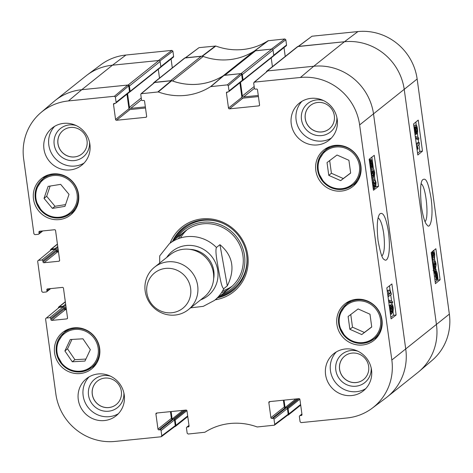<?xml version="1.0" encoding="UTF-8"?>
<svg xmlns="http://www.w3.org/2000/svg" width="473" height="473" viewBox="0 0 473 473"><rect width="100%" height="100%" fill="white"/><g stroke="black" fill="none" stroke-linecap="round" stroke-linejoin="round"><path stroke-width="0.71" d="M298.067 46.549L344.45 41.742A54.3 52.201 51.4 0 1 404.267 89.657A54.3 52.201 -128.6 0 0 344.45 41.742L298.055 46.431A1.129 1.088 -128.6 0 0 297.499 46.656L266.79 71.163A1.129 1.088 51.4 0 1 267.346 70.938L313.741 66.25A54.3 52.201 51.4 0 1 373.558 114.17L405.763 349.269A54.3 52.201 51.4 0 1 387.115 397.018L417.825 372.511A54.3 52.201 -128.6 0 0 436.473 324.756L404.267 89.657L436.473 324.756A54.3 52.201 51.4 0 1 419.048 371.5L432.103 360.385A53.762 51.675 -128.6 0 0 449.35 314.113L417.145 79.015A53.762 51.675 -128.6 0 0 357.931 31.573L311.967 36.22L298.256 46.413M266.4 71.866A1.129 1.088 51.4 0 1 266.79 71.163M240.503 82.296L242.371 95.954A1.129 1.088 -128.6 0 0 243.619 96.947L258.276 95.469M272.424 66.669L271.218 57.854M242.826 80.516L273.536 56.003A0.68 0.65 -128.6 0 0 273.766 55.406L273.039 50.085A1.129 1.088 -128.6 0 0 271.792 49.086L255.639 50.717L224.929 75.231L241.082 73.593A1.129 1.088 51.4 0 1 242.33 74.592L243.057 79.919A0.68 0.65 51.4 0 1 242.495 80.647L242.377 80.658M255.639 50.717A4.523 4.352 -128.6 0 0 253.824 51.338A61.088 58.723 51.4 0 1 203.219 56.453A4.523 4.352 -128.6 0 0 201.285 56.216L185.126 57.848A1.129 1.088 -128.6 0 0 184.576 58.073L153.867 82.58A1.129 1.088 51.4 0 1 154.423 82.355L170.576 80.723L201.285 56.216M172.184 80.859A4.523 4.352 51.4 0 1 172.509 80.96A61.088 58.723 -128.6 0 0 223.114 75.846A4.523 4.352 51.4 0 1 223.398 75.68M153.477 83.283A1.129 1.088 51.4 0 1 153.867 82.58M127.574 93.713L129.442 107.365A1.129 1.088 -128.6 0 0 130.69 108.364L145.353 106.886M159.502 78.086L158.289 69.271M129.898 91.928L160.607 67.42A0.68 0.65 -128.6 0 0 160.844 66.823L160.111 61.502A1.129 1.088 -128.6 0 0 158.869 60.503L112.468 65.191A54.3 52.201 -128.6 0 0 85.885 75.982L55.175 100.489A54.3 52.201 51.4 0 1 81.764 89.704L128.159 85.01A1.129 1.088 51.4 0 1 129.407 86.009L130.134 91.33A0.68 0.65 51.4 0 1 129.567 92.064L129.448 92.075M56.453 251.429A0.68 0.65 -128.6 0 0 56.659 251.441L58.404 251.264M50.499 250.223A1.129 1.088 51.4 0 1 51.445 249.046L54.951 248.692A0.68 0.65 51.4 0 1 55.696 249.289L55.713 249.413M64.352 309.1A0.68 0.65 -128.6 0 0 64.559 309.106L66.303 308.934M58.398 307.888A1.129 1.088 51.4 0 1 59.344 306.711L62.85 306.356A0.68 0.65 51.4 0 1 63.595 306.959L63.613 307.078M174.295 419.439L174.413 419.427A0.68 0.65 51.4 0 1 175.158 420.024L175.885 425.351A1.129 1.088 51.4 0 1 174.945 426.569L174.744 426.587M171.114 411.563L172.131 418.983A0.68 0.65 -128.6 0 0 172.19 419.184M287.217 408.022L287.336 408.01A0.68 0.65 51.4 0 1 288.087 408.613L288.814 413.934A1.129 1.088 51.4 0 1 287.874 415.152L287.673 415.176M284.042 400.152L285.059 407.566A0.68 0.65 -128.6 0 0 285.118 407.767M219.945 244.683C232.947 255.627 235.4 269.35 227.3 285.852L223.788 288.654C221.5 287.98 219.797 276.279 218.467 269.385C217.308 262.355 214.931 251.187 216.439 247.485L219.945 244.683L227.3 285.852M216.439 247.485A36.202 34.801 51.4 0 0 169.269 243.843L159.726 255.875L159.679 263.077M147.008 293.703A22.627 21.752 51.4 0 1 176.204 269.9A22.627 21.752 51.4 0 1 183.027 308.124A22.627 21.752 51.4 0 1 147.008 293.703M145.335 292.196A27.15 26.098 51.4 0 1 154.488 267.221A27.15 26.098 51.4 0 1 191.825 272.158A27.15 26.098 51.4 0 1 188.36 309.661A27.15 26.098 51.4 0 1 145.335 292.196M154.488 267.221L170.256 254.634A27.15 26.098 51.4 0 1 207.594 259.571A27.15 26.098 51.4 0 1 204.129 297.074L188.36 309.661M125.948 55.028A53.762 51.675 -128.6 0 0 100.873 64.742L87.144 75.012A54.3 52.201 51.4 0 1 112.468 65.191L158.431 60.544L171.906 50.38L125.948 55.028L112.468 65.191L81.764 89.704A54.3 52.201 -128.6 0 0 53.952 101.5L40.897 112.615A53.762 51.675 51.4 0 1 68.431 100.932L114.389 96.285L115.388 97.083L128.715 85.855L127.722 85.057L81.764 89.704L68.431 100.932M159.904 60.982L172.905 51.179L171.906 50.38M172.905 51.179L173.621 56.411L160.814 66.634M160.779 67.207L173.307 57.209A0.905 0.869 -128.6 0 0 173.621 56.411M171.09 58.983L172.302 67.864M272.832 49.564L285.828 39.762L284.835 38.963L268.096 40.749A61.632 59.243 51.4 0 1 215.806 46.035L199.044 47.637L185.327 57.824M285.828 39.762L286.543 44.994L273.743 55.217M273.707 55.79L286.236 45.792A0.905 0.869 -128.6 0 0 286.543 44.994M284.013 47.566L285.231 56.447M421.177 183.802C425.972 186.279 429.236 218.183 425.056 221.571M254.107 51.173A61.088 58.723 -128.6 0 0 254.498 50.924L271.354 49.127L284.835 38.963M185.138 57.966L202.45 56.186A61.088 58.723 -128.6 0 0 202.893 56.352M432.517 258.081L432.464 257.779L434.22 257.602L434.415 254.539L433.451 252.286L433.457 256.455L433.132 256.532L432.263 253.936L432.121 256.478L433.12 260.15L431.843 256.744L432.139 252.204L431.583 252.257M432.464 257.779L432.754 256.573M432.145 256.632L433.132 256.532M432.221 260.239L433.12 260.15M431.536 252.298L432.038 252.245L432.86 253.611L432.913 251.157M433.209 250.554C433.771 250.312 434.273 251.565 434.699 254.314L434.486 259.198L434.22 257.602M433.043 259.346L434.486 259.198M419.48 144.194L417.287 146.009L418.15 148.936L417.813 149.208L416.435 144.892L419.255 142.562L419.48 144.194M417.02 149.291L417.813 149.208M416.264 143.768L417.505 142.74L419.255 142.562M415.247 136.342L418.658 137.785L418.836 139.103L415.43 137.661M415.566 138.642L417.085 139.287L418.836 139.103M415.424 132.765L414.845 130.944L414.992 128.425L415.72 130.211L415.495 132.783M416.725 132.239L416.009 130.028L416.21 126.811L417.145 129.034L416.831 132.269M415.808 134.427C415.347 134.675 414.933 133.599 414.561 131.21L414.768 126.74L415.601 128.242L415.974 125.132C416.518 124.848 417.003 126.072 417.428 128.81C417.765 131.618 417.677 133.315 417.168 133.906L416.104 131.943L415.808 134.427L415.004 134.551M413.946 126.823L414.868 126.693L413.94 126.788M413.869 126.261L414.224 125.31L416.122 125.067L414.224 125.31M417.168 133.906L416.004 134.078M436.934 275.877L437.348 275.836L437.354 276.782L435.674 273.163L436.254 272.176M436.071 272.265L437.348 275.836M436.508 278.378L436.892 278.337L435.722 275.907L435.609 273.772L437.294 277.403L436.697 278.431M436.059 277.533L437.294 277.403M436.272 278.071L437.141 277.982M433.895 272.483L434.959 272.371L434.983 271.679L435.385 272.543L436.1 270.97L434.143 271.242L435.899 271.059C436.555 270.775 437.07 271.916 437.442 274.47L437.98 278.875L437.578 278.012L437.064 279.543L434.894 279.762M434.143 271.242L433.812 271.798L434.983 271.679M437.407 278.928L437.98 278.875M437.064 279.543C436.419 279.868 435.899 278.715 435.509 276.09L434.959 272.371M434.013 273.323L435.337 273.187M435.243 267.901L434.521 265.731L434.793 262.621L435.799 264.608L435.367 267.931M435.343 270.083L433.966 269.634L433.185 266.553L433.369 262.19L433.759 267.712L434.989 268.569L434.173 265.643L434.722 260.877L432.789 261.137L434.545 260.96C435.166 260.658 435.674 261.782 436.071 264.336L435.343 270.083L433.079 270.515M434.598 268.753L434.989 268.569L434.279 268.646M432.434 261.817L432.789 261.137M432.499 262.279L433.369 262.19M417.57 153.299L419.858 151.407L418.93 144.649M418.652 142.621L418.179 139.174M417.949 137.489L417.405 133.51M416.252 125.091L415.838 122.069M435.195 281.938L437.478 280.046L437.348 279.105M436.236 270.988L435.982 269.102M434.858 260.895L434.598 259.009M422.49 151.135L417.807 155.008L413.55 123.956L418.238 120.089L422.49 151.135L419.858 151.407M440.109 279.774L435.426 283.646L431.175 252.594L435.858 248.727L440.109 279.774L437.478 280.046M421.366 206.388C423.099 217.284 425.085 223.563 427.32 225.225C429.874 229.576 433.853 218.224 431.086 198.358C427.651 178.321 424.979 178.238 422.679 179.752C420.438 181.65 420 190.53 421.366 206.388M328.782 175.365L327.032 162.588L337.024 155.02L348.908 160.3L350.659 173.077L340.666 180.645L328.782 175.365L331.413 173.266L343.297 178.546L350.641 172.982M353.136 184.795A23.307 22.402 -128.6 0 0 355.826 183.607M327.227 147.777A23.307 22.402 -128.6 0 0 325.471 150.136M315.816 170.499A23.307 22.402 51.4 0 1 323.822 150.006A23.307 22.402 51.4 0 1 355.867 154.245A23.307 22.402 51.4 0 1 352.893 186.439A23.307 22.402 51.4 0 1 330.13 189.289A23.307 22.402 51.4 0 1 315.816 170.499M52.397 208.392L44.042 198.382L48.098 186.38L60.662 184.358L69.017 194.362L64.955 206.37L52.397 208.392L55.028 206.293L65.558 204.596M374.22 338.721A23.307 22.402 -128.6 0 0 376.91 337.527M348.311 301.703A23.307 22.402 -128.6 0 0 346.555 304.056M336.9 324.425A23.307 22.402 51.4 0 1 344.906 303.932A23.307 22.402 51.4 0 1 376.951 308.171A23.307 22.402 51.4 0 1 373.977 340.359A23.307 22.402 51.4 0 1 351.214 343.215A23.307 22.402 51.4 0 1 336.9 324.425M70.82 213.335A23.307 22.402 -128.6 0 0 73.504 212.146M44.911 176.323A23.307 22.402 -128.6 0 0 43.155 178.676M33.5 199.044A23.307 22.402 51.4 0 1 41.506 178.546A23.307 22.402 51.4 0 1 73.552 182.791A23.307 22.402 51.4 0 1 70.578 214.979A23.307 22.402 51.4 0 1 47.814 217.834A23.307 22.402 51.4 0 1 33.5 199.044M210.58 86.654L227.318 84.868L228.311 85.672L241.644 74.438L240.645 73.64L223.788 75.438A61.088 58.723 51.4 0 1 171.74 80.7L154.399 82.509L141.066 93.737L158.289 91.939A61.632 59.243 -128.6 0 0 210.58 86.654L223.788 75.438M146.606 116.725L145.891 117.298A0.905 0.869 -128.6 0 0 146.642 116.323L144.578 101.24A0.905 0.869 -128.6 0 0 143.579 100.442L142.485 100.554A0.905 0.869 51.4 0 1 141.486 99.756L140.771 94.517L141.066 93.737M145.891 117.298L116.565 120.26L129.969 109.565A0.905 0.869 51.4 0 1 128.969 108.766L115.566 119.462A0.905 0.869 -128.6 0 0 116.565 120.26M115.566 119.462L113.502 104.379L114.791 103.351M128.715 85.855L129.507 91.62L116.104 102.322A0.905 0.869 51.4 0 1 115.347 103.297L114.253 103.404A0.905 0.869 -128.6 0 0 113.502 104.379M116.104 102.322L115.388 97.083M41.985 231.013L39.082 233.331A0.905 0.869 51.4 0 1 38.331 234.306L34.913 234.649L33.92 233.851L23.65 158.887A53.762 51.675 51.4 0 1 40.897 112.615M39.082 233.331L38.934 232.219L40.223 231.191M59.598 260.664L58.883 261.238A0.905 0.869 -128.6 0 0 59.633 260.262L55.566 230.54A0.905 0.869 -128.6 0 0 54.566 229.742L39.685 231.244A0.905 0.869 -128.6 0 0 38.934 232.219M58.883 261.238L44.001 262.74L57.404 252.044A0.905 0.869 51.4 0 1 56.405 251.246L43.002 261.941A0.905 0.869 -128.6 0 0 44.001 262.74M43.002 261.941L42.854 260.83L56.257 250.134A0.905 0.869 -128.6 0 0 55.258 249.336L41.855 260.032A0.905 0.869 51.4 0 1 42.854 260.83M41.855 260.032L38.443 260.381L51.321 249.732L38.443 260.381M49.884 288.678L46.981 290.996A0.905 0.869 51.4 0 1 46.23 291.971L42.812 292.32L41.819 291.516L37.686 261.356L37.988 260.57M46.981 290.996L46.833 289.89L48.122 288.855M67.497 318.329L66.782 318.903A0.905 0.869 -128.6 0 0 67.533 317.927L63.465 288.205A0.905 0.869 -128.6 0 0 62.466 287.407L47.584 288.914A0.905 0.869 -128.6 0 0 46.833 289.89M66.782 318.903L51.9 320.404L65.304 309.709A0.905 0.869 51.4 0 1 64.304 308.91L50.901 319.606A0.905 0.869 -128.6 0 0 51.9 320.404M50.901 319.606L50.753 318.5L64.157 307.799A0.905 0.869 -128.6 0 0 63.157 307.001L49.754 317.702A0.905 0.869 51.4 0 1 50.753 318.5M49.754 317.702L46.342 318.045L59.22 307.397L46.342 318.045M161.784 435.804L161.068 430.572L174.472 419.87L175.264 425.641L161.784 435.804L161.033 436.78L115.069 441.427A53.762 51.675 51.4 0 1 55.855 393.985L45.585 319.021L45.887 318.234M160.069 429.774L158.975 429.88L172.379 419.184L173.473 419.072L160.069 429.774A0.905 0.869 51.4 0 1 161.068 430.572M170.457 411.634L171.386 418.386L157.976 429.082A0.905 0.869 -128.6 0 0 158.975 429.88M157.976 429.082L155.913 413.999L157.202 412.97M189.017 426.344L188.301 426.918A0.905 0.869 -128.6 0 0 189.058 425.942L186.989 410.86A0.905 0.869 -128.6 0 0 185.995 410.061L156.669 413.024A0.905 0.869 -128.6 0 0 155.913 413.999M188.301 426.918L187.207 427.03L189.005 425.594M274.712 424.387L273.991 419.155L287.401 408.453L288.187 414.224L274.712 424.387L274.381 425.197L257.194 426.965A61.632 59.243 -128.6 0 0 204.904 432.251L188.165 434.037L187.172 433.238L186.457 428.006A0.905 0.869 51.4 0 1 187.207 427.03M272.998 418.357L271.904 418.463L285.308 407.767L286.401 407.655L272.998 418.357A0.905 0.869 51.4 0 1 273.991 419.155M283.386 400.217L284.308 406.969L270.905 417.665A0.905 0.869 -128.6 0 0 271.904 418.463M270.905 417.665L268.841 402.588L270.13 401.553M301.945 414.927L301.23 415.501A0.905 0.869 -128.6 0 0 301.981 414.525L299.917 399.443A0.905 0.869 -128.6 0 0 298.918 398.644L269.592 401.612A0.905 0.869 -128.6 0 0 268.841 402.588M301.23 415.501L300.136 415.613L301.934 414.177M259.535 105.308L258.814 105.881A0.905 0.869 -128.6 0 0 259.571 104.905L257.501 89.823A0.905 0.869 -128.6 0 0 256.508 89.025L255.414 89.137A0.905 0.869 51.4 0 1 254.415 88.339L253.699 83.106L254.45 82.125L300.408 77.483A53.762 51.675 51.4 0 1 359.628 124.919L391.833 360.018A53.762 51.675 51.4 0 1 372.127 408.258A53.762 51.675 51.4 0 1 347.052 417.972L301.094 422.62L300.095 421.821L299.379 416.589A0.905 0.869 51.4 0 1 300.136 415.613M258.814 105.881L229.488 108.849L242.891 98.148A0.905 0.869 51.4 0 1 241.898 97.349L228.494 108.045A0.905 0.869 -128.6 0 0 229.488 108.849M228.494 108.045L226.425 92.968L227.72 91.933M241.644 74.438L242.436 80.203L229.027 90.905A0.905 0.869 51.4 0 1 228.276 91.88L227.182 91.993A0.905 0.869 -128.6 0 0 226.425 92.968M229.027 90.905L228.311 85.672M215.227 299.799A41.405 39.803 -128.6 0 0 247.793 255.402A41.405 39.803 -128.6 0 0 212.442 219.153A41.405 39.803 -128.6 0 0 170.061 243.211M291.244 123.967A23.756 22.84 51.4 0 1 299.403 103.073A23.756 22.84 51.4 0 1 332.076 107.395A23.756 22.84 51.4 0 1 329.048 140.209A23.756 22.84 51.4 0 1 305.836 143.118A23.756 22.84 51.4 0 1 291.244 123.967M43.948 148.965A23.756 22.84 51.4 0 1 52.107 128.077A23.756 22.84 51.4 0 1 84.773 132.399A23.756 22.84 51.4 0 1 81.746 165.213A23.756 22.84 51.4 0 1 58.54 168.122A23.756 22.84 51.4 0 1 43.948 148.965M78.276 399.59A23.756 22.84 51.4 0 1 86.435 378.696A23.756 22.84 51.4 0 1 119.107 383.018A23.756 22.84 51.4 0 1 116.074 415.832A23.756 22.84 51.4 0 1 92.868 418.747A23.756 22.84 51.4 0 1 78.276 399.59M325.578 374.586A23.756 22.84 51.4 0 1 333.737 353.698A23.756 22.84 51.4 0 1 366.404 358.02A23.756 22.84 51.4 0 1 363.376 390.834A23.756 22.84 51.4 0 1 340.17 393.743A23.756 22.84 51.4 0 1 325.578 374.586M54.584 352.964A23.307 22.402 51.4 0 1 62.59 332.472A23.307 22.402 51.4 0 1 94.635 336.711A23.307 22.402 51.4 0 1 91.661 368.899A23.307 22.402 51.4 0 1 68.898 371.754A23.307 22.402 51.4 0 1 54.584 352.964M378.146 217.858C380.511 219.496 382.373 224.758 383.727 233.656C385.046 245.392 384.454 252.842 381.959 256.005M91.904 367.261A23.307 22.402 -128.6 0 0 94.594 366.072M65.995 330.243A23.307 22.402 -128.6 0 0 64.239 332.602M363.518 379.565A15.041 14.456 51.4 0 1 342.866 376.81A15.041 14.456 51.4 0 1 344.758 356.057M81.888 153.944A15.041 14.456 51.4 0 1 61.23 151.189A15.041 14.456 51.4 0 1 63.128 130.436M329.167 128.963A15.041 14.456 51.4 0 1 308.485 126.226A15.041 14.456 51.4 0 1 310.4 105.449A15.041 14.456 51.4 0 1 325.093 103.611A15.041 14.456 51.4 0 1 334.328 115.737A15.041 14.456 51.4 0 1 329.167 128.963A15.041 14.456 51.4 0 1 308.532 126.185A15.041 14.456 51.4 0 1 310.424 105.432M116.222 404.569A15.041 14.456 51.4 0 1 95.564 401.808A15.041 14.456 51.4 0 1 97.456 381.055M329.675 160.584L331.413 173.266M340.666 180.645L343.297 178.546M44.042 198.382L46.673 196.283L55.028 206.293M50.132 186.049L46.673 196.283M350.765 314.51L352.497 327.192L364.381 332.466L371.731 326.902M349.866 329.291L348.116 316.508L358.108 308.946L369.992 314.22L371.743 327.003L361.75 334.565L349.866 329.291L352.497 327.192M361.75 334.565L364.381 332.466M71.961 339.431L67.527 348.855L74.917 359.687L85.903 359.06M64.896 350.954L70.27 339.525L82.941 338.804L90.331 349.642L84.957 361.065L72.28 361.786L64.896 350.954L67.527 348.855M72.28 361.786L74.917 359.687M183.589 227.495A40.045 38.496 -128.6 0 0 173.656 240.337M218.822 296.926A40.045 38.496 -128.6 0 0 233.55 290.091M222.369 294.1A37.799 36.332 -128.6 0 0 236.352 236.618A37.799 36.332 -128.6 0 0 177.204 237.511M221.465 292.746A36.202 34.801 -128.6 0 0 235.134 237.588A36.202 34.801 -128.6 0 0 178.321 238.688M222.7 290.735A36.202 34.801 -128.6 0 0 232.208 286.153M187.131 229.677A36.202 34.801 -128.6 0 0 180.55 237.931M228.719 91.697L242.123 81.001A0.905 0.869 -128.6 0 0 242.436 80.203M239.9 82.775L241.898 97.349M242.891 98.148L258.429 96.575M372.127 408.258L385.856 397.988A54.3 52.201 -128.6 0 0 405.763 349.269L373.558 114.17A54.3 52.201 -128.6 0 0 313.741 66.25L267.783 70.897L253.989 82.32M285.308 407.767A0.905 0.869 51.4 0 1 284.308 406.969M287.401 408.453A0.905 0.869 -128.6 0 0 286.401 407.655M274.381 425.197L287.856 415.034L288.187 414.224M172.379 419.184A0.905 0.869 51.4 0 1 171.386 418.386M174.472 419.87A0.905 0.869 -128.6 0 0 173.473 419.072M161.453 436.614L174.933 426.451L175.264 425.641M59.22 307.397L63.157 307.001M64.157 307.799L64.304 308.91M65.304 309.709L66.391 309.596M51.321 249.732L55.258 249.336M56.257 250.134L56.405 251.246M57.404 252.044L58.492 251.932M115.79 103.114L129.194 92.418A0.905 0.869 -128.6 0 0 129.507 91.62M126.977 94.192L128.969 108.766M129.969 109.565L145.501 107.992M375.775 186.906L374.906 185.546L374.498 188.609C373.889 188.851 373.368 187.604 372.937 184.86L373.215 179.965L373.244 184.63L374.255 186.876L374.291 182.702L374.64 182.625L375.55 185.215L375.728 182.667L374.847 180.692L374.693 179.007L376.029 182.401L375.775 186.906L374.947 187.024M373.162 182.815L374.291 182.702M373.167 182.767L374.64 182.625M373.363 180.84L374.847 180.692L373.102 180.863L373.977 182.844M373.02 179.988L372.943 179.178L374.693 179.007M374.498 188.609L373.25 188.786M372.056 180.083L373.215 179.965M388.162 294.975L390.538 293.142L389.646 290.221L390.006 289.943L391.437 294.253L388.386 296.606L388.162 294.975L387.801 295.01M387.683 294.171L388.794 293.313L390.538 293.142M388.794 293.313L387.895 290.392L389.646 290.221M387.895 290.392L390.006 289.943M388.026 296.642L388.386 296.606M392.472 301.496L392.655 302.815L388.983 301.384L388.806 300.065L392.472 301.496M388.782 302.158L390.905 302.986L392.655 302.815M388.676 301.413L388.983 301.384M388.499 300.095L388.806 300.065M392.253 306.398L393.01 308.201L392.821 310.726L392.058 308.946L392.324 306.368M390.775 306.942L391.745 309.129L391.502 312.351L390.521 310.134L390.887 306.894M390.048 305.256L392.005 304.724C392.507 304.476 392.939 305.546 393.311 307.935L393.051 312.411L392.17 310.915L391.733 314.031C391.147 314.32 390.639 313.096 390.213 310.359C389.882 307.551 389.989 305.854 390.544 305.256L391.662 307.214L392.141 304.671L390.527 304.872M393.051 312.411L392.182 312.535M391.733 314.031L390.432 314.214M389.22 305.392L390.704 305.191L388.96 305.363M370.773 166.124L372.08 165.993L371.447 166.987M371.252 166.934L371.642 166.898L370.418 164.486L370.312 162.381L372.08 165.993M370.82 160.826L372.056 163.25L372.156 165.384L370.383 161.76L371.033 160.731M371.813 168.104C371.11 168.388 370.572 167.253 370.193 164.699L369.661 160.3L370.081 161.157L370.649 159.62C371.346 159.289 371.896 160.436 372.286 163.067L372.807 167.472L372.387 166.614L371.813 168.104L370.448 168.311M372.18 167.537L372.807 167.472M369.561 161.855L370.034 161.807M369.354 160.329L369.661 160.3M369.271 159.756L370.867 159.525L369.123 159.697M372.221 171.291L373.238 173.425L372.919 176.541L371.861 174.561L372.357 171.232M373.765 175.406L374.19 175.365L374.433 174.496L374.368 172.728L374.078 171.439L372.765 170.587L373.617 173.508L373.173 178.203L371.825 178.404M373.729 174.567L374.433 174.496M373.191 171.528L374.078 171.439M373.191 170.404L372.765 170.587M373.173 178.203C372.499 178.51 371.961 177.387 371.559 174.839C371.128 171.953 371.411 170.032 372.399 169.074L372.961 168.82L373.877 169.517L374.687 172.598L374.445 176.961L374.19 175.365M370.584 169.31L372.961 168.82M373.658 177.044L374.445 176.961M390.858 317.318L393.518 315.266L393.116 312.346M392.07 304.677L391.827 302.897M391.585 301.147L390.716 294.809M390.095 290.28L389.486 285.81M374.923 187.379L375.45 186.971M374.858 179.048L374.551 176.778M373.481 168.997L371.861 157.172M386.819 287.862L391.886 283.954L396.138 315.006L391.076 318.914L386.819 287.862M396.138 315.006L393.518 315.266M369.2 159.224L374.267 155.315L378.518 186.368L373.451 190.276L369.2 159.224M378.518 186.368L375.964 186.622M388.581 232.55C386.069 217.349 383.083 211.195 379.624 214.098C377.135 217.876 376.614 226.727 378.069 240.662C380.375 253.025 382.415 259.275 384.182 259.411C386.967 262.763 391.136 255.609 388.581 232.55M357.783 351.167A18.205 17.501 -128.6 0 0 335.836 365.121A18.205 17.501 -128.6 0 0 352.704 386.252A18.205 17.501 -128.6 0 0 371.175 367.947M368.662 366.362A15.041 14.456 51.4 0 1 363.495 379.583A15.041 14.456 51.4 0 1 342.813 376.851A15.041 14.456 51.4 0 1 344.734 356.074A15.041 14.456 51.4 0 1 359.427 354.236A15.041 14.456 51.4 0 1 368.662 366.362M336.315 351.924A23.756 22.84 -128.6 0 0 330.45 370.696A23.756 22.84 -128.6 0 0 365.676 388.711M323.449 100.542A18.205 17.501 -128.6 0 0 301.502 114.496A18.205 17.501 -128.6 0 0 318.376 135.633A18.205 17.501 -128.6 0 0 336.847 117.322M301.981 101.305A23.756 22.84 -128.6 0 0 296.122 120.077A23.756 22.84 -128.6 0 0 331.342 138.092M76.153 125.546A18.205 17.501 -128.6 0 0 54.206 139.494A18.205 17.501 -128.6 0 0 71.074 160.631A18.205 17.501 -128.6 0 0 89.545 142.326M87.032 140.735A15.041 14.456 51.4 0 1 81.864 153.962A15.041 14.456 51.4 0 1 61.183 151.224A15.041 14.456 51.4 0 1 63.098 130.453A15.041 14.456 51.4 0 1 77.791 128.609A15.041 14.456 51.4 0 1 87.032 140.735M54.679 126.303A23.756 22.84 -128.6 0 0 48.82 145.075A23.756 22.84 -128.6 0 0 84.046 163.09M110.481 376.165A18.205 17.501 -128.6 0 0 88.534 390.119A18.205 17.501 -128.6 0 0 105.408 411.256A18.205 17.501 -128.6 0 0 123.879 392.951M121.36 391.36A15.041 14.456 51.4 0 1 116.198 404.586A15.041 14.456 51.4 0 1 95.516 401.849A15.041 14.456 51.4 0 1 97.432 381.078A15.041 14.456 51.4 0 1 112.125 379.234A15.041 14.456 51.4 0 1 121.36 391.36M89.013 376.928A23.756 22.84 -128.6 0 0 83.153 395.7A23.756 22.84 -128.6 0 0 118.374 413.715M172.586 241.195A40.045 38.496 51.4 0 1 183.051 227.921A40.045 38.496 51.4 0 1 222.174 223.014A40.045 38.496 51.4 0 1 246.77 255.302A40.045 38.496 51.4 0 1 233.018 290.523A40.045 38.496 51.4 0 1 217.751 297.783M300.408 77.483L313.741 66.25L344.45 41.742L357.931 31.573M359.628 124.919L417.145 79.015M267.346 70.938L298.055 46.431M243.619 96.947L254.415 88.333M242.371 95.954L254.167 86.535M243.057 79.919L273.766 55.406M242.33 74.592L273.039 50.085M241.082 73.593L271.792 49.086M223.114 75.846L253.824 51.338M172.509 80.96L203.219 56.453M154.423 82.355L185.126 57.848M130.69 108.364L141.486 99.75M129.442 107.365L141.244 97.952M130.134 91.33L160.844 66.823M129.407 86.009L160.111 61.502M128.159 85.01L158.869 60.503M56.659 251.441L58.256 250.17M56.311 250.524L58.108 249.088M55.696 249.289L57.895 247.539M54.951 248.692L57.747 246.463M51.445 249.046L57.446 244.257M64.559 309.106L66.155 307.834M64.21 308.189L66.007 306.758M63.595 306.959L65.794 305.203M62.85 306.356L65.646 304.127M59.344 306.711L65.345 301.928M175.885 425.351L187.686 415.933M175.158 420.024L186.93 410.635M174.413 419.427L186.149 410.061M173.52 419.072L184.636 410.197M172.131 418.983L182.921 410.375M288.814 413.934L300.609 404.516M288.087 408.613L299.852 399.218M287.336 408.01L299.072 398.644M286.449 407.655L297.564 398.78M285.059 407.566L295.85 398.958M391.833 360.018L449.35 314.113M223.788 288.654A36.202 34.801 51.4 0 1 214.435 300.432L230.517 287.59M166.727 257.454A28.51 27.404 51.4 0 1 211.614 256.366A28.51 27.404 51.4 0 1 200.599 299.894M190.105 249.401A24.436 23.49 51.4 0 1 213.63 278.875M433.185 254.663L434.415 254.539M432.103 256.366L433.102 256.265M414.774 130.306L415.72 130.211M415.921 129.159L417.145 129.034M436.413 274.766L437.235 274.683M433.818 271.78L435.574 271.603M434.409 276.202L435.509 276.09M434.427 264.75L435.799 264.608M433.41 265.725L434.173 265.643M433.516 269.681L433.966 269.634M254.87 50.794L268.469 40.619M268.096 40.749L254.498 50.924M202.45 56.186L215.806 46.035M215.41 45.982L202.054 56.133M185.564 57.801L199.044 47.637M298.493 46.384L311.967 36.22M346.591 148.711A21.267 20.445 51.4 0 1 351.658 184.807A21.267 20.445 51.4 0 1 318.282 169.984A21.267 20.445 51.4 0 1 346.591 148.711M52.491 175.678A21.267 20.445 51.4 0 1 76.188 203.881A21.267 20.445 51.4 0 1 40.903 209.557A21.267 20.445 51.4 0 1 52.491 175.678M52.515 174.643A22.172 21.315 -128.6 0 0 42.889 178.889A22.172 21.315 -128.6 0 0 40.063 209.515A22.172 21.315 -128.6 0 0 70.554 213.548A22.172 21.315 -128.6 0 0 76.271 187.598A22.172 21.315 -128.6 0 0 52.515 174.643M347.117 147.742A22.172 21.315 -128.6 0 0 325.205 150.349A22.172 21.315 -128.6 0 0 322.379 180.976A22.172 21.315 -128.6 0 0 352.87 185.008A22.172 21.315 -128.6 0 0 347.117 147.742M367.675 302.631A21.267 20.445 51.4 0 1 372.742 338.727A21.267 20.445 51.4 0 1 339.366 323.904A21.267 20.445 51.4 0 1 367.675 302.631M368.201 301.662A22.172 21.315 -128.6 0 0 346.289 304.269A22.172 21.315 -128.6 0 0 343.463 334.896A22.172 21.315 -128.6 0 0 373.954 338.928A22.172 21.315 -128.6 0 0 368.201 301.662M94.576 338.881A21.267 20.445 51.4 0 1 79.505 371.216A21.267 20.445 51.4 0 1 58.753 340.791A21.267 20.445 51.4 0 1 94.576 338.881M95.493 338.236A22.172 21.315 -128.6 0 0 63.973 332.809A22.172 21.315 -128.6 0 0 61.147 363.435A22.172 21.315 -128.6 0 0 91.638 367.474A22.172 21.315 -128.6 0 0 95.493 338.236M219.176 296.642A39.85 38.307 -128.6 0 0 237.452 286.336M188.112 224.521A39.85 38.307 -128.6 0 0 174.011 240.053M220.725 295.412A38.957 37.45 -128.6 0 0 246.197 252.085M223.451 223.593A38.957 37.45 -128.6 0 0 175.56 238.824M373.173 183.95L374.486 183.814M374.657 182.779L375.728 182.667M391.993 308.301L393.01 308.201M390.432 309.265L391.745 309.129M389.906 310.389L390.213 310.359M371.157 163.339L372.056 163.25M369.738 163.173L370.04 163.144M371.778 173.573L373.238 173.425M373.504 172.816L374.368 172.728M370.655 169.251L372.399 169.074M210.952 86.524L224.161 75.308M158.289 91.939L171.74 80.7M171.344 80.647L157.893 91.892M240.645 73.64L227.318 84.868M254.45 82.125L267.783 70.897M141.528 93.542L154.86 82.314M127.722 85.057L114.389 96.285M50.895 249.271L57.416 244.062M58.794 306.936L65.315 301.727M175.501 426.344L187.769 416.553M288.424 414.927L300.698 405.136M169.269 243.843L185.351 231.001M190.643 307.84L203.266 306.35L214.435 300.432M47.596 175.134L42.889 178.889L35.818 189.685L35.652 200.546L42.067 211.768L50.581 216.936L60.343 217.887L70.554 213.548L75.26 209.793M329.912 146.589L325.205 150.349L318.134 161.145L317.968 172.001L324.383 183.228L332.897 188.396L342.659 189.348L352.87 185.008L357.576 181.254M350.996 300.515L346.289 304.269L339.218 315.065L339.052 325.927L345.473 337.148L353.981 342.316L363.743 343.268L373.954 338.928L378.66 335.174M68.68 329.054L63.973 332.809L56.902 343.605L56.736 354.466L63.157 365.688L71.665 370.862L81.427 371.813L91.638 367.474L96.344 363.713M42.771 230.936L38.774 234.129M50.67 288.601L46.673 291.794M188.987 425.434L186.764 427.208M301.91 414.017L299.693 415.791"/></g></svg>
